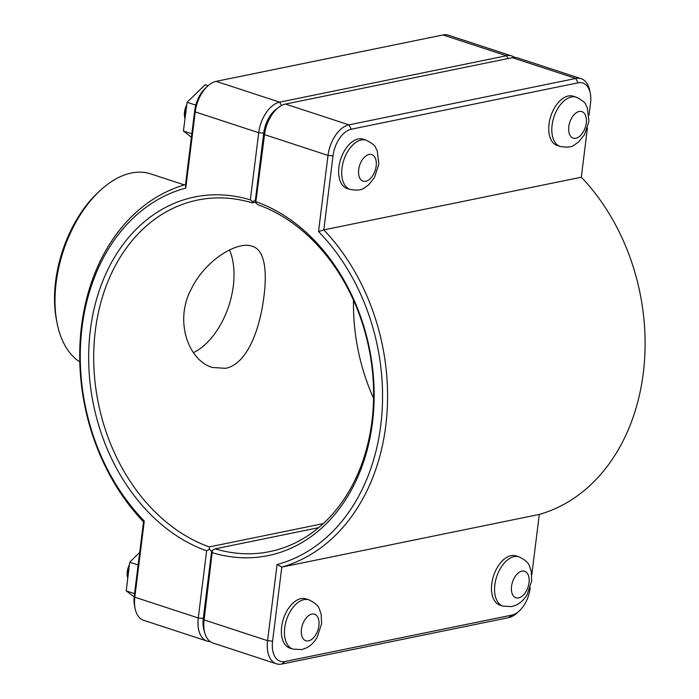 <?xml version="1.0" encoding="UTF-8"?>
<svg xmlns="http://www.w3.org/2000/svg" width="699" height="699" viewBox="0 0 699 699"><rect width="100%" height="100%" fill="white"/><g stroke="black" fill="none" stroke-linecap="round" stroke-linejoin="round"><path stroke-width="1.05" d="M185.759 188.066L185.506 184.571A197.371 151.858 -101.6 0 0 81.521 325.987A197.371 151.858 -101.6 0 0 143.505 521.786L134.278 595.819A24.517 14.338 108.1 0 0 134.505 605.596L135.064 608.401A28.109 16.444 -71.9 0 1 134.802 597.182L144.282 521.026A193.78 149.097 78.4 0 1 82.045 327.35A193.78 149.097 78.4 0 1 185.759 188.066L195.248 111.91A28.109 16.444 -71.9 0 1 207.638 86.117A28.109 16.444 -71.9 0 1 216.192 81.355L443.009 34.95A28.109 16.444 -71.9 0 1 448.409 35.195L511.869 55.999A28.109 16.444 108.1 0 0 506.478 55.745L279.661 102.15A28.109 16.444 108.1 0 0 258.709 132.705L250.347 199.862A183.016 140.814 -101.6 0 0 90.346 330.077A183.016 140.814 -101.6 0 0 206.624 550.829L198.263 617.977A28.109 16.444 108.1 0 0 207.105 641.088A28.109 16.444 108.1 0 0 210.172 641.577M502.983 606.129L499.907 605.124A25.915 15.16 -71.9 0 1 493.573 575.775A25.915 15.16 -71.9 0 1 516.045 555.862L519.121 556.876C530.873 562.913 528.828 565.893 531.223 571.057L531.712 580.729L527.317 594.229C524.669 598.929 521.131 602.477 516.701 604.862L511.782 606.601L502.983 606.129A25.915 15.16 -71.9 0 1 496.648 576.78A25.915 15.16 -71.9 0 1 519.121 556.876M568.331 95.99A25.915 15.16 -71.9 0 1 573.302 96.217L576.378 97.222A25.915 15.16 108.1 0 0 571.398 96.995A25.915 15.16 108.1 0 0 552.795 121.145A25.915 15.16 108.1 0 0 560.231 146.484L557.164 145.471A25.915 15.16 -71.9 0 1 549.72 120.132A25.915 15.16 -71.9 0 1 568.331 95.99M292.881 649.109L289.805 648.104A25.915 15.16 -71.9 0 1 283.471 618.755A25.915 15.16 -71.9 0 1 305.952 598.851L309.019 599.856C320.78 605.902 318.727 608.873 321.129 614.037L321.61 623.709L317.215 637.208C314.576 641.909 311.038 645.457 306.599 647.842L301.68 649.589L292.881 649.109A25.915 15.16 -71.9 0 1 286.546 619.76A25.915 15.16 -71.9 0 1 309.019 599.856M129.07 567.597A15.946 9.332 108.1 0 0 127.76 578.388M127.751 578.492L127.375 576.614A12.364 7.226 -71.9 0 1 129.411 564.783M134.549 593.634L126.239 590.908L134.164 596.859M138.122 564.984L129.717 562.232L126.239 590.908M139.695 552.35L129.717 562.232M185.008 118.69A15.946 9.332 -71.9 0 1 186.415 107.681M186.764 104.929A12.364 7.226 108.1 0 0 184.623 116.96L184.99 118.804M208.084 85.715L205.139 84.745L187.105 102.299L195.79 105.138M191.832 133.771L183.426 131.019L187.105 102.299M191.404 137.222L183.426 131.019M350.138 189.464L347.062 188.459A25.915 15.16 -71.9 0 1 339.618 163.12A25.915 15.16 -71.9 0 1 358.229 138.97A25.915 15.16 -71.9 0 1 363.2 139.197L366.276 140.202A25.915 15.16 108.1 0 0 361.304 139.975A25.915 15.16 108.1 0 0 342.693 164.125A25.915 15.16 108.1 0 0 350.138 189.464C363.183 191.543 363.297 187.935 368.286 185.191L374.402 177.686L378.849 164.204L377.198 150.678L375.608 147.611C375.363 145.82 372.252 143.347 366.276 140.202M212.417 550.358L203.584 618.528A24.517 14.338 108.1 0 0 203.811 628.314L204.361 631.11A28.109 16.444 -71.9 0 1 204.108 619.891L212.417 550.358L215.143 548.837L318.613 527.675M277.049 564.539L281.802 567.107A197.371 151.858 -101.6 0 0 385.778 425.691A197.371 151.858 -101.6 0 0 323.803 229.892L333.021 155.868A24.517 14.338 -71.9 0 1 351.3 129.21L578.117 82.805A24.517 14.338 -71.9 0 1 590.306 93.404L589.755 90.599A28.109 16.444 108.1 0 0 581.175 78.707A28.109 16.444 108.1 0 0 575.775 78.454L348.958 124.859A28.109 16.444 108.1 0 0 328.014 155.423L318.526 231.57A193.78 149.097 78.4 0 1 380.772 425.245A193.78 149.097 78.4 0 1 277.049 564.539L267.568 640.686A28.109 16.444 108.1 0 0 276.402 663.805L212.942 643.001A28.109 16.444 -71.9 0 1 204.361 631.11M255.712 202.789L264.545 134.619A28.109 16.444 -71.9 0 1 276.935 108.826L274.838 110.748A24.517 14.338 108.1 0 0 264.03 133.256L255.668 200.368L255.712 202.789L258.001 204.755A179.425 138.053 78.4 0 1 373.476 386.73A179.425 138.053 78.4 0 1 269.613 551.625A179.425 138.053 78.4 0 1 215.143 548.837M212.47 552.743A183.016 140.814 -101.6 0 0 372.471 422.528A183.016 140.814 -101.6 0 0 256.183 201.775M276.402 663.805A28.109 16.444 108.1 0 0 281.802 664.05L508.619 617.645A28.109 16.444 108.1 0 0 517.181 612.883L519.278 610.961A24.517 14.338 -71.9 0 1 511.817 615.111L284.991 661.516A24.517 14.338 -71.9 0 1 272.575 641.14L281.802 567.107L539.305 514.429L531.799 574.727M276.935 108.826A28.109 16.444 -71.9 0 1 285.498 104.064L512.315 57.659A28.109 16.444 -71.9 0 1 517.714 57.912L581.175 78.707M318.526 231.57L323.803 229.892L581.315 177.214A197.371 151.858 78.4 0 1 643.29 373.013A197.371 151.858 78.4 0 1 539.305 514.429M530.174 587.78L530.087 588.453A24.517 14.338 -71.9 0 1 519.278 610.961M590.306 93.404A24.517 14.338 -71.9 0 1 590.533 103.181L589.047 115.073M587.422 128.127L581.315 177.214M204.466 631.599A24.517 14.338 -71.9 0 1 203.278 618.423L211.64 551.31L209.351 549.353L206.624 550.829M323.235 523.621L209.307 546.924A179.425 138.053 78.4 0 1 93.832 364.948A179.425 138.053 78.4 0 1 197.686 200.054A179.425 138.053 78.4 0 1 252.164 202.841L255.703 202.116M353.493 300.221A179.425 138.053 -101.6 0 0 373.563 398.316M225.524 368.329L212.347 367.456C188.45 360.684 173.902 320.666 191.474 288.635C205.821 259.399 237.8 240.823 252.077 246.214C266.721 250.19 267.691 277.468 262.134 308.119C256.673 337.827 244.362 364.721 225.524 368.329M207.105 641.088L143.636 620.293A28.109 16.444 -71.9 0 1 135.064 608.401M250.347 199.862L252.645 201.784L255.362 200.263L263.724 133.151A24.517 14.338 -71.9 0 1 277.311 108.485M252.164 202.841L252.645 201.784M209.351 549.353L209.307 546.924M514.639 57.423A28.109 16.444 108.1 0 0 511.869 55.999M144.282 521.026L143.505 521.786M207.638 86.117L205.532 88.039A24.517 14.338 108.1 0 0 194.724 110.547L185.506 184.571M193.422 352.654A63.792 37.318 108.1 0 0 229.517 249.971M79.791 361.907A100.953 59.048 -71.9 0 1 57.065 323.043A100.953 59.048 -71.9 0 1 100.63 190.111A100.953 59.048 -71.9 0 1 131.368 173.02A100.953 59.048 -71.9 0 1 150.748 173.902L184.344 184.912M100.63 190.111L98.524 192.042A97.362 56.951 108.1 0 0 56.514 320.247L57.065 323.043M518.606 597.907A13.954 8.161 108.1 0 0 528.671 576.282A13.954 8.161 108.1 0 0 513.547 579.375A13.954 8.161 108.1 0 0 518.606 597.907M579.191 111.49A13.954 8.161 -71.9 0 1 584.25 130.014A13.954 8.161 -71.9 0 1 569.126 133.116A13.954 8.161 -71.9 0 1 579.191 111.49M308.504 640.887A13.954 8.161 108.1 0 0 318.569 619.262A13.954 8.161 108.1 0 0 303.445 622.363A13.954 8.161 108.1 0 0 308.504 640.887M369.089 154.47A13.954 8.161 -71.9 0 1 374.157 173.002A13.954 8.161 -71.9 0 1 359.024 176.096A13.954 8.161 -71.9 0 1 369.089 154.47M203.584 618.528L204.108 619.891L267.568 640.686L272.575 641.14M264.03 133.256L264.545 134.619L328.014 155.423L333.021 155.868M512.315 57.659L575.775 78.454L578.117 82.805M351.3 129.21L348.958 124.859L285.498 104.064M511.817 615.111L508.619 617.645M284.991 661.516L281.802 664.05M203.278 618.423L198.263 617.977L134.802 597.182L134.278 595.819M194.724 110.547L195.248 111.91L258.709 132.705L263.724 133.151M281.487 105.549L279.661 102.15L216.192 81.355M507.981 58.55L506.478 55.745L443.009 34.95M560.231 146.484C573.285 148.564 573.39 144.955 578.388 142.212L584.495 134.697L588.942 121.224L587.291 107.698L585.701 104.623C585.456 102.832 582.346 100.368 576.378 97.222"/></g></svg>

